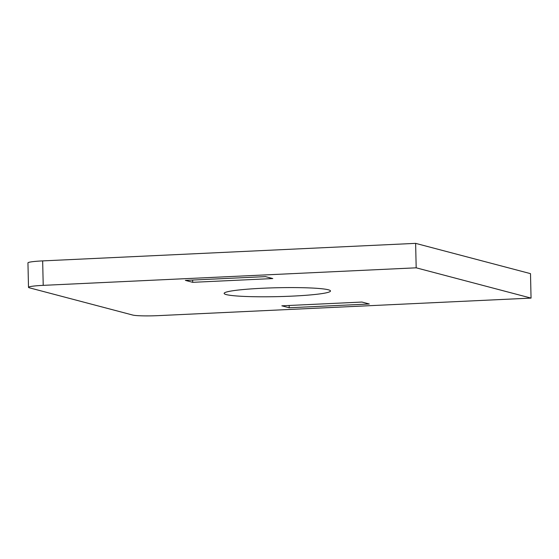 <?xml version="1.0" encoding="UTF-8"?>
<svg xmlns="http://www.w3.org/2000/svg" width="559" height="559" viewBox="0 0 559 559"><rect width="100%" height="100%" fill="white"/><g stroke="black" fill="none" stroke-linecap="round" stroke-linejoin="round"><path stroke-width="0.84" d="M262.388 288.255A53.189 4.451 -1.3 0 1 330.495 290.98A53.189 4.451 -1.3 0 1 292.252 296.123A53.189 4.451 -1.3 0 1 224.138 293.398A53.189 4.451 -1.3 0 1 262.388 288.255M132.707 315.045L29.327 287.794A20.459 1.712 178.7 0 1 28.502 287.34L27.95 262.877A20.459 1.712 -1.3 0 1 42.659 260.899L415.623 243.361L530.498 273.644L531.05 298.101L158.085 315.639A20.459 1.712 178.7 0 1 132.707 315.045M42.659 260.899L43.218 285.356L416.182 267.817L531.05 298.101M43.218 285.356A20.459 1.712 178.7 0 0 28.502 287.34M361.932 302.056L369.282 303.991L289.192 307.757L281.841 305.822L361.932 302.056M265.441 276.621L272.792 278.557L192.701 282.323L185.35 280.387L265.441 276.621M416.182 267.817L415.623 243.361M289.143 305.48L289.192 307.757M192.652 280.045L192.701 282.323"/></g></svg>
